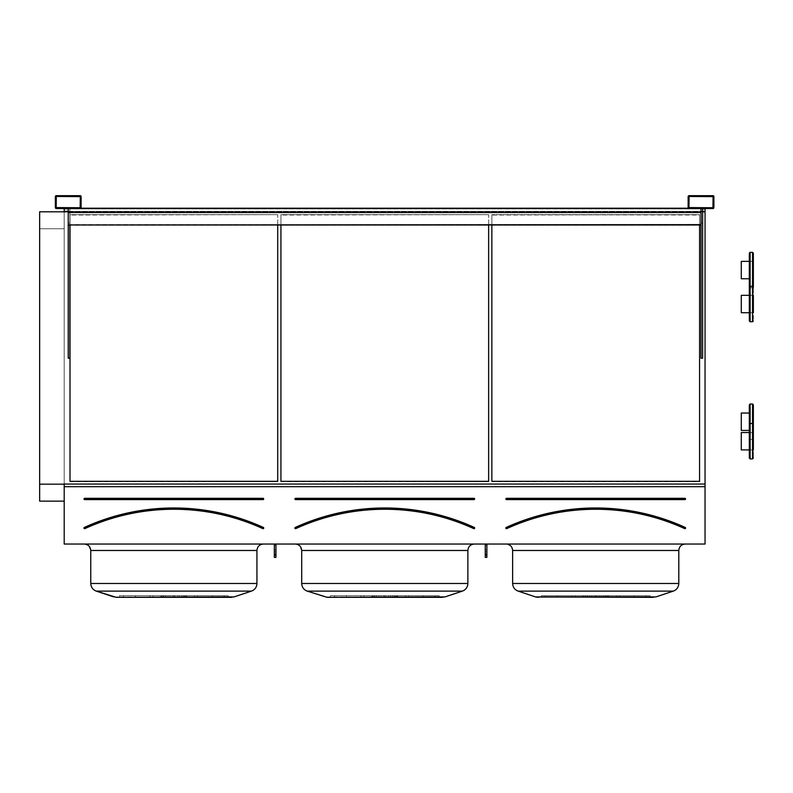 <?xml version="1.0" encoding="UTF-8"?>
<svg xmlns="http://www.w3.org/2000/svg" width="793" height="793" viewBox="0 0 793 793"><rect width="100%" height="100%" fill="white"/><g stroke="black" fill="none" stroke-linecap="round" stroke-linejoin="round"><path stroke-width="0.59" stroke-dasharray="3.96 2.97" d="M263.385 544.038L84.336 544.038L263.385 544.038M474.313 544.038L295.264 544.038L474.313 544.038M685.241 544.038L506.192 544.038L685.241 544.038M705.046 486.694L64.203 486.694L64.203 544.038L705.046 544.038L705.046 208.549L689.107 208.549L705.046 208.549M486.872 544.038L485.257 544.038L486.872 544.038L485.257 544.038L485.257 549.896L485.257 544.038L486.872 544.038L486.872 555.1L485.257 555.1L485.257 544.038M275.944 544.038L275.944 549.896L274.328 549.896L275.944 549.896L275.944 553.841L274.328 553.841L275.944 553.841L275.944 557.38L275.944 544.038L274.328 544.038L275.944 544.038L274.328 544.038L274.328 557.38L274.328 544.038L275.944 544.038L275.944 557.38L274.328 557.38L274.328 544.038M66.622 208.549L69.843 208.549L66.622 208.549L69.843 208.549L66.622 208.549L69.843 208.549L66.622 208.549L69.843 208.549L66.622 208.549L69.843 208.549L66.622 208.549L69.843 208.549L66.622 208.549L66.622 207.736L69.843 207.736L66.622 207.736L69.843 207.736L66.622 207.736L69.843 207.736L66.622 207.736L69.843 207.736L66.622 207.736L69.843 207.736L66.622 207.736L69.843 207.736L66.622 207.736L66.622 208.549M68.228 224.964L68.228 208.222L68.228 212.574L68.228 208.549L701.022 208.549L68.228 208.549L68.228 224.964L701.022 224.964L68.228 224.964L68.228 208.549L69.843 208.549L69.843 223.041L68.228 223.041L68.228 358.208L69.843 358.208L68.228 358.208L69.843 358.208L69.843 208.549L69.843 223.041L68.228 223.041L68.228 208.549L69.843 208.549L68.228 208.549L69.843 208.549L68.228 208.549L69.843 208.549L68.228 208.549L69.843 208.549L68.228 208.549L68.228 358.208L68.228 208.549L68.228 224.964L701.022 224.964L701.022 208.549L702.628 208.549L699.406 208.549L702.628 208.549L699.406 208.549L702.628 208.549L699.406 208.549L702.628 208.549L699.406 208.549L702.628 208.549L699.406 208.549L702.628 208.549L699.406 208.549L702.628 208.549L701.022 208.549L702.628 208.549L701.022 208.549L702.628 208.549L701.022 208.549L702.628 208.549L701.022 208.549L701.022 358.208L701.022 208.549L701.022 224.964L701.022 208.549L701.022 212.574L701.022 208.866L702.628 208.549L702.628 223.041L701.022 223.041L701.022 208.549L699.406 208.549L699.406 207.736L702.628 207.736L699.406 207.736L702.628 207.736L699.406 207.736L702.628 207.736L699.406 207.736L702.628 207.736L699.406 207.736L702.628 207.736L699.406 207.736L702.628 207.736L699.406 207.736L699.406 208.549M64.203 208.549L712.937 208.549A0.962 0.962 0 0 0 713.898 207.578L713.898 196.634A0.962 0.962 0 0 0 712.937 195.663L689.107 195.663A0.962 0.962 0 0 0 688.136 196.634L688.136 207.578A0.962 0.962 0 0 0 689.107 208.549L80.143 208.549A0.962 0.962 0 0 0 81.114 207.578L81.114 196.634A0.962 0.962 0 0 0 80.143 195.663L56.313 195.663A0.962 0.962 0 0 0 55.351 196.634L55.351 207.578A0.962 0.962 0 0 0 56.313 208.549L705.046 208.787M263.058 498.638L263.058 499.6A0.644 0.644 0 0 0 263.702 498.956A0.644 0.644 0 0 0 263.058 498.311L263.058 499.273L84.653 499.273L84.653 498.638L263.058 498.638M84.653 498.311A0.644 0.644 0 0 0 84.008 498.956A0.644 0.644 0 0 0 84.653 499.6L84.653 498.311L263.058 498.311M84.762 528.316L84.355 527.444A0.644 0.644 0 0 0 84.038 528.297A0.644 0.644 0 0 0 84.891 528.614L84.494 527.732A215.121 215.121 0 0 1 263.226 527.732L262.959 528.316A214.477 214.477 0 0 0 84.762 528.316M262.82 528.614A0.644 0.644 0 0 0 263.673 528.297A0.644 0.644 0 0 0 263.355 527.444L262.82 528.614A214.15 214.15 0 0 0 84.891 528.614M277.709 481.321L277.709 214.655L70.002 214.655L70.002 224.964L70.002 214.655L277.709 214.655L277.709 481.321L70.002 481.321L277.709 481.678L70.002 481.688L70.002 214.655L277.709 214.655L70.002 215.032L70.002 481.321M181.904 595.721L165.806 595.721L181.904 595.721L181.904 597.337L165.806 597.337L181.904 597.337L165.806 597.337L181.904 597.337L181.904 595.721L165.806 595.721L181.904 595.721M162.406 595.721L162.406 597.337L135.335 597.337L165.539 597.337L119.456 597.337L184.234 597.337L149.956 597.337L165.539 597.337L162.406 597.337L162.406 595.721L135.335 595.721L135.385 597.337L123.589 597.337L161.584 597.337L119.456 597.337L167.957 597.337L135.385 597.337L135.385 595.721L165.539 595.721L123.589 595.721L161.584 595.721L161.584 597.337L161.584 595.721L119.456 595.721L119.456 597.337L119.456 595.721L123.589 595.721L123.589 597.337L123.589 595.721L167.957 595.721L167.957 597.337L167.957 595.721L135.385 595.721L135.385 597.337L135.385 595.721L153.039 595.721L153.039 597.337L212.375 597.337L153.039 597.337L153.039 595.721L177.781 595.721L177.781 597.337L177.781 595.721L184.234 595.721L173.855 595.721L173.855 597.337L174.926 597.337L163.477 597.337L228.265 597.337L173.855 597.337L173.855 595.721L149.956 595.721L165.539 595.721L165.539 597.337L165.539 595.721L162.406 595.721M161.019 595.721L161.019 597.337L160.979 595.721L161.584 595.721L119.456 595.721L161.019 595.721M164.022 595.721L164.022 597.337L164.022 595.721L123.589 595.721L123.589 597.337L123.589 595.721L164.022 595.721M172.785 595.721L172.785 597.337L172.785 595.721L184.234 595.721L169.93 595.721L169.93 597.337L169.93 595.721L197.754 595.721L182.172 595.721L185.304 595.721L185.304 597.337L185.304 595.721L212.375 595.721L212.326 597.337L224.122 597.337L186.127 597.337L228.265 597.337L179.763 597.337L212.326 597.337L212.326 595.721L194.672 595.721L194.672 597.337L194.672 595.721L172.785 595.721M228.265 597.337L228.265 595.721L179.763 595.721L212.326 595.721L182.172 595.721L182.172 597.337L182.172 595.721L224.122 595.721L186.127 595.721L186.127 597.337L186.127 595.721L228.265 595.721L228.265 597.337L119.456 597.337M186.692 595.721L186.692 597.337L186.692 595.721M224.122 595.721L224.122 597.337L224.122 595.721L224.122 597.337L224.122 595.721L183.689 595.721L183.689 597.337L183.689 595.721L179.763 595.721L179.763 597.337L179.763 595.721L212.326 595.721L212.326 597.337L212.326 595.721L224.122 595.721M174.926 595.721L174.926 597.337L174.926 595.721L163.477 595.721L173.855 595.721L173.855 597.337L173.855 595.721L153.039 595.721L153.039 597.337L153.039 595.721L174.926 595.721M194.672 595.721L194.672 597.337L194.672 595.721L173.855 595.721L194.672 595.721M113.686 596.921L231.477 597.337M473.986 498.638L473.986 499.6A0.644 0.644 0 0 0 474.63 498.956A0.644 0.644 0 0 0 473.986 498.311L473.986 499.273L295.581 499.273L295.581 498.638L473.986 498.638M295.581 498.311A0.644 0.644 0 0 0 294.937 498.956A0.644 0.644 0 0 0 295.581 499.6L295.581 498.311L473.986 498.311M295.69 528.316L295.283 527.444A0.644 0.644 0 0 0 294.966 528.297A0.644 0.644 0 0 0 295.819 528.614L295.422 527.732A215.121 215.121 0 0 1 474.155 527.732L473.887 528.316A214.477 214.477 0 0 0 295.69 528.316M473.748 528.614A0.644 0.644 0 0 0 474.601 528.297A0.644 0.644 0 0 0 474.283 527.444L473.748 528.614A214.15 214.15 0 0 0 295.819 528.614M488.637 481.321L488.637 214.655L280.93 214.655L280.93 224.964L280.93 214.655L488.637 214.655L488.637 481.321L280.93 481.321L488.637 481.678L280.93 481.688L280.93 214.655L488.637 214.655L280.93 215.032L280.93 481.321M392.832 595.721L376.734 595.721L392.832 595.721L392.832 597.337L376.734 597.337L392.832 597.337L376.734 597.337L392.832 597.337L392.832 595.721L376.734 595.721L392.832 595.721M373.334 595.721L373.334 597.337L346.263 597.337L376.467 597.337L330.384 597.337L395.162 597.337L360.884 597.337L376.467 597.337L373.334 597.337L373.334 595.721L346.263 595.721L346.313 597.337L334.527 597.337L372.512 597.337L330.384 597.337L378.885 597.337L346.313 597.337L346.313 595.721L376.467 595.721L334.527 595.721L372.512 595.721L372.512 597.337L372.512 595.721L330.384 595.721L330.384 597.337L330.384 595.721L334.527 595.721L334.527 597.337L334.527 595.721L378.885 595.721L378.885 597.337L378.885 595.721L346.313 595.721L346.313 597.337L346.313 595.721L363.967 595.721L363.967 597.337L423.303 597.337L363.967 597.337L363.967 595.721L388.709 595.721L388.709 597.337L388.709 595.721L395.162 595.721L384.783 595.721L384.783 597.337L385.854 597.337L374.415 597.337L439.193 597.337L384.783 597.337L384.783 595.721L360.884 595.721L376.467 595.721L376.467 597.337L376.467 595.721L373.334 595.721M371.947 595.721L371.947 597.337L371.907 595.721L372.512 595.721L330.384 595.721L371.947 595.721M374.95 595.721L374.95 597.337L374.95 595.721L334.527 595.721L334.527 597.337L334.527 595.721L374.95 595.721M383.713 595.721L383.713 597.337L383.713 595.721L395.162 595.721L380.868 595.721L380.868 597.337L380.868 595.721L408.682 595.721L393.1 595.721L396.232 595.721L396.232 597.337L396.232 595.721L423.303 595.721L423.254 597.337L435.05 597.337L397.055 597.337L439.193 597.337L390.691 597.337L423.254 597.337L423.254 595.721L405.61 595.721L405.61 597.337L405.61 595.721L383.713 595.721M439.193 597.337L439.193 595.721L390.691 595.721L423.254 595.721L393.1 595.721L393.1 597.337L393.1 595.721L435.05 595.721L397.055 595.721L397.055 597.337L397.055 595.721L439.193 595.721L439.193 597.337L330.384 597.337M397.62 595.721L397.62 597.337L397.62 595.721M435.05 595.721L435.05 597.337L435.05 595.721L435.05 597.337L435.05 595.721L394.617 595.721L394.617 597.337L394.617 595.721L390.691 595.721L390.691 597.337L390.691 595.721L423.254 595.721L423.254 597.337L423.254 595.721L435.05 595.721M385.854 595.721L385.854 597.337L385.854 595.721L374.415 595.721L384.783 595.721L384.783 597.337L384.783 595.721L363.967 595.721L363.967 597.337L363.967 595.721L385.854 595.721M405.61 595.721L405.61 597.337L405.61 595.721L384.783 595.721L405.61 595.721M462.369 591.122L307.208 591.122L462.369 591.122L307.208 591.122L324.615 596.921L444.952 596.921L327.162 597.337L442.415 597.337M301.707 550.481L301.707 583.479L467.87 583.479L301.707 583.479L467.87 583.479L467.87 550.481L301.707 550.481L467.87 550.481L301.707 550.481L299.248 545.415M64.203 486.694L64.203 208.787M705.046 211.8L64.203 211.8L64.203 501.126L64.203 484.047L705.046 484.047M64.203 484.166L705.046 484.166L39.65 484.176L39.65 501.126L39.65 228.761L64.203 228.761L39.65 228.761L39.65 501.126M699.575 224.964L699.575 214.655L491.858 214.655L491.858 224.964L491.858 214.655L699.575 214.655L699.575 481.321L491.858 481.321L491.858 214.655L699.575 215.032L699.575 481.688L491.858 481.688L491.858 215.032L699.575 214.655L699.575 224.964M68.228 211.8L702.628 211.8M68.228 211.344L702.628 211.344M68.228 208.787L702.628 208.787M64.203 211.344L705.046 211.344M39.65 211.8L39.65 484.176M596.792 597.337L574.895 597.337L596.792 597.337L596.792 595.721L591.796 595.721L591.796 597.337L591.796 595.721L599.637 595.721L599.637 597.337L606.09 597.337L595.712 597.337L645.978 597.337L594.641 597.337L599.637 597.337L599.637 595.721L606.09 595.721L595.712 595.721L595.712 597.337L545.455 597.337L595.712 597.337L595.712 595.721L571.812 595.721L587.395 595.721L584.263 595.721L584.263 597.337L541.312 597.337L589.814 597.337L557.251 597.337L587.395 597.337L584.263 597.337L584.263 595.721L557.201 595.721L557.251 597.337L557.251 595.721L574.895 595.721L574.895 597.337L574.895 595.721L619.62 595.721L604.038 595.721L607.16 595.721L607.16 597.337L650.121 597.337L601.619 597.337L634.182 597.337L604.038 597.337L607.16 597.337L607.16 595.721L634.231 595.721L634.182 597.337L634.182 595.721L616.538 595.721L616.538 597.337L616.538 595.721L594.641 595.721L594.641 597.337L594.641 595.721L606.09 595.721L595.712 595.721L595.712 597.337L595.712 595.721L571.812 595.721L587.395 595.721L587.395 597.337L587.395 595.721L545.455 595.721L583.45 595.721L583.45 597.337L541.312 597.337L583.45 597.337L583.45 595.721L541.312 595.721L541.312 597.337L541.312 595.721L545.455 595.721L545.455 597.337L545.455 595.721L589.814 595.721L589.814 597.337L589.814 595.721L557.251 595.721L557.251 597.337L557.251 595.721L574.895 595.721L574.895 597.337L574.895 595.721L596.792 595.721L596.792 597.337M603.77 597.337L587.663 597.337L603.77 597.337L587.663 597.337L603.77 597.337L603.77 595.721L587.663 595.721L603.77 595.721L587.663 595.721L603.77 595.721L603.77 597.337M538.09 597.337L653.343 597.337M512.635 550.481L512.635 583.479L678.798 583.479L512.635 583.479L678.798 583.479L678.798 550.481L512.635 550.481L678.798 550.481L512.635 550.481L511.168 546.397L507.669 544.206M608.548 597.337L650.121 597.337L608.548 597.337L608.598 595.721L607.983 595.721L607.983 597.337L607.983 595.721L650.121 595.721L650.121 597.337L650.121 595.721L607.983 595.721L650.121 595.721L645.978 595.721L645.978 597.337L645.978 595.721L601.619 595.721L601.619 597.337L601.619 595.721L645.978 595.721L608.548 595.721L608.548 597.337M491.858 481.311L699.575 481.311M582.875 595.721L582.875 597.337L582.835 595.721L583.45 595.721L541.312 595.721L582.875 595.721L582.835 597.337L582.835 595.721M585.878 595.721L585.878 597.337L585.878 595.721L545.455 595.721L545.455 597.337L545.455 595.721L585.878 595.721M604.038 595.721L604.038 597.337L604.038 595.721L634.231 595.721L634.182 597.337L634.182 595.721L604.038 595.721M605.555 595.721L605.555 597.337L605.555 595.721L645.978 595.721L645.978 597.337L645.978 595.721L605.555 595.721M616.538 595.721L616.538 597.337L616.538 595.721L595.712 595.721L616.538 595.721M684.914 498.311L684.914 499.6A0.644 0.644 0 0 0 685.558 498.956A0.644 0.644 0 0 0 684.914 498.311L506.509 498.311L684.914 498.638L684.914 499.273L506.509 499.273L506.509 498.638L506.509 499.6A0.644 0.644 0 0 1 505.875 498.956A0.644 0.644 0 0 1 506.509 498.311M506.757 528.614L506.221 527.444A0.644 0.644 0 0 0 505.894 528.297A0.644 0.644 0 0 0 506.757 528.614A214.15 214.15 0 0 1 684.676 528.614L684.815 528.316A214.477 214.477 0 0 0 506.618 528.316L506.35 527.732A215.121 215.121 0 0 1 685.083 527.732L685.211 527.444A0.644 0.644 0 0 1 685.529 528.297A0.644 0.644 0 0 1 684.676 528.614M688.948 196.634L689.107 207.736L713.095 207.578L712.937 196.466L688.948 196.634M702.628 195.663L699.406 195.663L702.628 195.663L699.406 195.663L702.628 195.663L699.406 195.663L702.628 195.663L699.406 195.663L702.628 195.663L699.406 195.663L702.628 195.663L699.406 195.663L702.628 195.663L702.628 196.466L699.406 196.466L702.628 196.466L699.406 196.466L702.628 196.466L699.406 196.466L702.628 196.466L699.406 196.466L702.628 196.466L699.406 196.466L702.628 196.466L699.406 196.466L702.628 196.466L702.628 195.663M702.628 208.549L702.628 358.208L701.022 358.208L701.022 223.041L702.628 223.041L702.628 358.208L701.022 358.208L702.628 358.208L702.628 208.549L701.022 208.866L702.628 208.866L701.022 208.866L701.022 212.574L68.228 212.574L701.022 212.574L701.022 208.222L701.022 224.964M699.406 196.466L699.406 195.663L699.406 196.466M56.154 196.634L56.313 207.736L80.311 207.578L80.143 196.466L56.154 196.634M69.843 195.663L66.622 195.663L69.843 195.663L66.622 195.663L69.843 195.663L66.622 195.663L69.843 195.663L66.622 195.663L69.843 195.663L66.622 195.663L69.843 195.663L66.622 195.663L69.843 195.663L69.843 196.466L66.622 196.466L69.843 196.466L66.622 196.466L69.843 196.466L66.622 196.466L69.843 196.466L66.622 196.466L69.843 196.466L66.622 196.466L69.843 196.466L66.622 196.466L69.843 196.466L69.843 195.663M69.843 208.549L69.843 224.964M68.228 208.866L701.022 208.866L68.228 208.866M66.622 196.466L66.622 195.663L66.622 196.466M485.257 555.1L485.257 557.38L486.872 557.38L486.872 549.896L485.257 549.896L485.257 553.841L485.257 549.896L486.872 549.896L486.872 553.841L485.257 553.841L485.257 557.38L485.257 553.841L486.872 553.841L486.872 557.38L486.872 555.1M486.872 548.607L486.872 551.829L486.872 548.607M485.257 548.607L485.257 551.829L485.257 548.607M275.944 555.1L274.328 555.1M275.944 548.607L275.944 545.386L275.944 548.607M274.328 548.607L274.328 545.386L274.328 548.607M68.228 224.647L701.022 224.647M68.228 208.549L701.022 208.549M68.228 225.291L701.022 225.291L68.228 225.291M688.383 208.222L80.866 208.222M68.228 212.574L701.022 212.574M749.326 278.749L741.277 278.749L741.277 261.363L741.277 278.749L741.277 261.363L749.326 261.363L749.326 278.749L749.326 253.145L749.326 286.957L749.326 261.363L749.326 286.957L750.128 287.76L750.128 252.343L750.128 287.76L750.128 252.343L752.547 252.343L752.547 321.74L752.547 286.313L752.547 321.74L750.128 321.74L750.128 286.313L750.128 321.74L750.128 286.313L750.128 287.76L752.547 287.76L753.35 286.957L753.35 253.145M749.326 312.72L753.35 312.72L753.35 295.333L753.35 320.937L753.35 287.125L753.35 312.72L741.277 312.72L741.277 295.333L741.277 312.72L741.277 295.333L749.326 295.333L749.326 312.72L749.326 287.125L749.326 320.937M749.326 404.826L749.326 449.909L753.35 449.909L753.35 424.305L753.35 458.116L753.35 424.305L752.547 423.502L750.128 423.502L750.128 439.441L750.128 404.014L750.128 439.441L750.128 404.014L752.547 404.014L752.547 458.919L752.547 423.502L752.547 458.919L750.128 458.919L750.128 423.502L750.128 458.919L750.128 423.502L749.326 424.305L749.326 458.116M753.35 432.522L741.277 432.522L741.277 449.909L741.277 432.522L741.277 449.909L749.326 449.909L749.326 432.522L749.326 449.909L749.326 432.522L749.326 449.909L749.326 432.522L753.35 432.522L753.35 438.638L753.35 404.826M749.326 421.727L749.326 430.421L749.326 421.727M753.35 421.727L753.35 430.421L753.35 421.727M753.35 312.72L753.35 295.333L749.326 295.333L753.35 295.333M753.35 278.749L753.35 261.363L749.326 261.363L753.35 261.363M749.326 413.034L741.277 413.034L741.277 430.421L741.277 413.034L741.277 430.421L749.326 430.421M84.653 499.6L263.058 499.6M263.355 527.444A215.438 215.438 0 0 0 84.355 527.444M256.942 583.479L90.769 583.479L256.942 583.479L90.769 583.479L90.769 550.481L256.942 550.481M95.804 590.944L251.431 591.122M295.581 499.6L473.986 499.6M474.283 527.444A215.438 215.438 0 0 0 295.283 527.444M685.211 527.444A215.438 215.438 0 0 0 506.221 527.444M506.509 499.6L684.914 499.6M518.136 591.122L673.297 591.122L518.136 591.122L673.297 591.122L655.89 596.921L535.543 596.921M165.806 595.721L165.806 597.337L165.806 595.721M135.335 595.721L135.335 597.337L135.335 595.721M149.956 595.721L149.956 597.337L149.956 595.721M160.979 595.721L160.979 597.337L160.979 595.721M173.855 595.721L173.855 597.337L173.855 595.721M184.234 595.721L184.234 597.337L184.234 595.721M197.754 595.721L197.754 597.337L197.754 595.721M212.375 595.721L212.375 597.337L212.375 595.721M186.742 595.721L186.742 597.337L186.742 595.721M163.477 595.721L163.477 597.337L163.477 595.721M90.769 550.481L88.588 545.653M88.469 545.544L84.336 544.038M376.734 595.721L376.734 597.337L376.734 595.721M346.263 595.721L346.263 597.337L346.263 595.721M360.884 595.721L360.884 597.337L360.884 595.721M371.907 595.721L371.907 597.337L371.907 595.721M384.783 595.721L384.783 597.337L384.783 595.721M395.162 595.721L395.162 597.337L395.162 595.721M408.682 595.721L408.682 597.337L408.682 595.721M423.303 595.721L423.303 597.337L423.303 595.721M397.67 595.721L397.67 597.337L397.67 595.721M374.415 595.721L374.415 597.337L374.415 595.721M298.237 544.771L295.848 544.067M587.663 595.721L587.663 597.337L587.663 595.721M557.201 595.721L557.201 597.337L557.201 595.721M571.812 595.721L571.812 597.337L571.812 595.721M595.712 595.721L595.712 597.337L595.712 595.721M606.09 595.721L606.09 597.337L606.09 595.721M619.62 595.721L619.62 597.337L619.62 595.721M634.231 595.721L634.231 597.337L634.231 595.721M608.598 595.721L608.598 597.337L608.598 595.721M585.343 595.721L585.343 597.337L585.343 595.721M486.872 545.386L485.257 545.386L486.872 545.386M486.872 551.829L485.257 551.829L486.872 551.829M275.944 545.386L274.328 545.386L275.944 545.386M275.944 551.829L274.328 551.829L275.944 551.829M749.326 287.125L750.128 286.313L752.547 286.313L753.35 287.125M750.128 439.441L752.547 439.441L753.35 438.638L752.547 439.441L750.128 439.441L749.326 438.638L750.128 439.441M749.326 449.909L753.35 449.909M749.326 286.957L750.128 287.76L752.547 287.76L753.35 286.957"/><path stroke-width="1.19" d="M64.203 544.038L705.046 544.038L705.046 486.694L64.203 486.694L64.203 544.038M56.313 208.549L80.143 208.549A0.962 0.962 0 0 0 81.114 207.578L81.114 196.634A0.962 0.962 0 0 0 80.143 195.663L56.313 195.663A0.962 0.962 0 0 0 55.351 196.634L55.351 207.578A0.962 0.962 0 0 0 56.313 208.549M689.107 208.549L712.937 208.549A0.962 0.962 0 0 0 713.898 207.578L713.898 196.634A0.962 0.962 0 0 0 712.937 195.663L689.107 195.663A0.962 0.962 0 0 0 688.136 196.634L688.136 207.578A0.962 0.962 0 0 0 689.107 208.549M84.653 498.311L84.653 499.6A0.644 0.644 0 0 1 84.008 498.956A0.644 0.644 0 0 1 84.653 498.311L263.058 498.311L84.653 498.638L84.653 499.273L263.058 499.273L263.058 498.638L263.058 499.6A0.644 0.644 0 0 0 263.702 498.956A0.644 0.644 0 0 0 263.058 498.311M84.494 527.732L84.355 527.444A215.438 215.438 0 0 1 263.355 527.444L263.226 527.732A215.121 215.121 0 0 0 84.494 527.732M263.355 527.444A0.644 0.644 0 0 1 263.673 528.297A0.644 0.644 0 0 1 262.82 528.614L262.959 528.316A214.477 214.477 0 0 0 84.762 528.316L84.891 528.614A0.644 0.644 0 0 1 84.038 528.297A0.644 0.644 0 0 1 84.355 527.444M277.709 481.311L277.709 224.964L277.709 481.311L70.002 481.311L70.002 224.964L70.002 481.311M119.456 597.337L234.024 596.921L251.431 591.122C254.91 589.754 256.744 587.207 256.942 583.479C256.744 587.207 254.91 589.754 251.431 591.122L96.28 591.122C92.811 589.754 90.967 587.207 90.769 583.479L256.942 583.479L256.942 550.481C257.319 546.565 259.47 544.424 263.385 544.038C259.47 544.424 257.319 546.565 256.942 550.481L90.769 550.481C90.392 546.565 88.241 544.424 84.336 544.038M251.431 591.122L234.024 596.921L228.265 597.337M231.477 597.337L116.234 597.337L96.28 591.122C92.811 589.754 90.967 587.207 90.769 583.479L90.769 550.481M256.942 583.479L256.942 550.481M295.581 498.311L295.581 499.6A0.644 0.644 0 0 1 294.937 498.956A0.644 0.644 0 0 1 295.581 498.311L473.986 498.311L295.581 498.638L295.581 499.273L473.986 499.273L473.986 498.638L473.986 499.6A0.644 0.644 0 0 0 474.63 498.956A0.644 0.644 0 0 0 473.986 498.311M295.422 527.732L295.283 527.444A215.438 215.438 0 0 1 474.283 527.444L474.155 527.732A215.121 215.121 0 0 0 295.422 527.732M474.283 527.444A0.644 0.644 0 0 1 474.601 528.297A0.644 0.644 0 0 1 473.748 528.614L473.887 528.316A214.477 214.477 0 0 0 295.69 528.316L295.819 528.614A0.644 0.644 0 0 1 294.966 528.297A0.644 0.644 0 0 1 295.283 527.444M488.637 481.311L488.637 224.964L488.637 481.311L280.93 481.311L280.93 224.964L280.93 481.311M330.384 597.337L444.952 596.921L462.369 591.122C465.838 589.754 467.672 587.207 467.87 583.479C467.672 587.207 465.838 589.754 462.369 591.122L307.208 591.122C303.739 589.754 301.905 587.207 301.707 583.479L467.87 583.479L467.87 550.481C468.257 546.565 470.398 544.424 474.313 544.038C470.398 544.424 468.257 546.565 467.87 550.481L301.707 550.481C301.32 546.565 299.169 544.424 295.264 544.038L295.848 544.067M462.369 591.122L444.952 596.921L439.193 597.337M442.415 597.337L327.162 597.337L307.208 591.122C303.739 589.754 301.905 587.207 301.707 583.479L301.707 550.481M702.628 211.8L705.046 211.8L705.046 484.047L64.203 484.047L64.203 486.694M64.203 208.549L64.203 211.8L68.228 211.8M705.046 484.047L705.046 486.694M699.575 481.311L699.575 224.964L699.575 481.311L491.858 481.311L491.858 224.964L491.858 481.311M39.65 211.8L64.203 211.8L39.65 211.8L39.65 484.166L64.203 484.166M702.628 211.344L705.046 211.8M64.203 211.344L68.228 211.344M702.628 208.787L705.046 208.787L705.046 211.344M64.203 208.787L68.228 208.787M39.65 501.126L64.203 501.126L39.65 501.126L39.65 484.166M653.343 597.337L535.543 596.921L655.89 596.921L673.297 591.122C676.766 589.754 678.6 587.207 678.798 583.479C678.6 587.207 676.766 589.754 673.297 591.122L518.136 591.122L535.543 596.921L518.136 591.122C514.667 589.754 512.833 587.207 512.635 583.479L678.798 583.479L678.798 550.481C679.185 546.565 681.326 544.424 685.241 544.038C681.326 544.424 679.185 546.565 678.798 550.481L512.635 550.481C512.427 547.259 510.781 545.168 507.698 544.216L507.669 544.206M506.509 498.311L506.509 499.6A0.644 0.644 0 0 1 505.875 498.956A0.644 0.644 0 0 1 506.509 498.311L684.914 498.311L506.509 498.638L506.509 499.273L684.914 499.273L684.914 498.638L684.914 499.6A0.644 0.644 0 0 0 685.558 498.956A0.644 0.644 0 0 0 684.914 498.311M506.35 527.732L506.221 527.444A0.644 0.644 0 0 0 505.894 528.297A0.644 0.644 0 0 0 506.757 528.614A214.15 214.15 0 0 1 684.676 528.614A0.644 0.644 0 0 0 685.529 528.297A0.644 0.644 0 0 0 685.211 527.444L685.083 527.732A215.121 215.121 0 0 0 506.35 527.732M684.676 528.614L684.815 528.316A214.477 214.477 0 0 0 506.618 528.316L506.757 528.614M688.948 207.578L712.937 207.736L713.095 196.634L689.107 196.466L688.948 207.578M702.628 208.549L702.628 358.208L701.022 358.208L701.022 208.549M56.154 207.578L80.143 207.736L80.311 196.634L56.313 196.466L56.154 207.578M69.843 224.964L69.843 358.208L68.228 358.208L68.228 224.964L701.022 224.964M486.872 544.038L486.872 557.38L485.257 557.38L485.257 544.038M486.872 555.1L485.257 555.1M275.944 544.038L275.944 557.38L274.328 557.38L274.328 544.038M275.944 555.1L274.328 555.1M69.843 208.549L699.406 208.549M68.228 208.549L68.228 212.574L701.022 212.574M68.228 224.964L701.022 224.647M68.228 224.647L68.228 212.574M80.866 208.222L688.383 208.222M753.35 278.749L753.35 261.363M749.326 449.909L741.277 449.909L741.277 432.522L749.326 432.522L749.326 404.826L750.128 404.014L750.128 458.919L749.326 458.116L749.326 424.305L750.128 423.502L752.547 423.502L752.547 404.014L753.35 404.826L753.35 432.522M749.326 458.116L750.128 458.919L752.547 458.919L752.547 423.502L753.35 424.305L753.35 449.909M749.326 320.937L750.128 321.74L752.547 321.74L752.547 286.313L750.128 286.313L749.326 287.125L749.326 253.145L750.128 252.343L750.128 321.74L749.326 320.937L749.326 287.125L749.326 295.333L741.277 295.333L741.277 312.72L749.326 312.72M753.35 295.333L753.35 312.72M753.35 253.145L752.547 252.343L753.35 253.145L753.35 287.125L752.547 286.313L752.547 252.343L750.128 252.343L749.326 253.145L749.326 261.363L741.277 261.363L741.277 278.749L749.326 278.749M749.326 430.421L741.277 430.421L741.277 413.034L749.326 413.034M263.058 499.6L84.653 499.6M262.82 528.614A214.15 214.15 0 0 0 84.891 528.614M473.986 499.6L295.581 499.6M473.748 528.614A214.15 214.15 0 0 0 295.819 528.614M506.221 527.444A215.438 215.438 0 0 1 685.211 527.444M684.914 499.6L506.509 499.6M113.686 596.921L96.28 591.122M299.248 545.415L298.237 544.771M518.136 591.122C514.667 589.754 512.833 587.207 512.635 583.479L512.635 550.481M535.543 596.921L538.09 597.337M752.547 321.74L753.35 320.937L752.547 321.74M752.547 458.919L753.35 458.116L752.547 458.919M749.326 404.826L750.128 404.014L752.547 404.014L753.35 404.826"/></g></svg>
